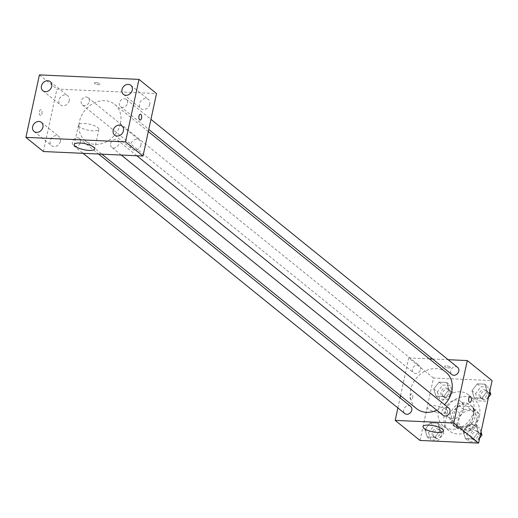 <?xml version="1.0" encoding="UTF-8"?>
<svg xmlns="http://www.w3.org/2000/svg" width="518" height="518" viewBox="0 0 518 518"><rect width="100%" height="100%" fill="white"/><g stroke="black" fill="none" stroke-linecap="round" stroke-linejoin="round"><path stroke-width="0.39" stroke-dasharray="2.59 1.94" d="M463.383 409.757A10.023 8.294 -51 0 0 460.897 401.567A10.023 8.294 -51 0 0 448.148 404.144A10.023 8.294 -51 0 0 448.29 417.158A10.023 8.294 -51 0 0 457.129 417.728A10.023 8.294 -51 0 0 463.383 409.757M476.515 420.383A10.023 8.294 -51 0 0 474.035 412.192A10.023 8.294 -51 0 0 461.279 414.769A10.023 8.294 -51 0 0 461.428 427.777A10.023 8.294 -51 0 0 470.266 428.347A10.023 8.294 -51 0 0 476.515 420.383M471.697 430.413L459.369 429.856A12.937 10.703 -51 0 1 456.785 426.126L459.628 412.982A12.937 10.703 -51 0 1 463.759 409.557L476.087 410.114A12.937 10.703 -51 0 1 478.671 413.837L475.828 426.987A12.937 10.703 -51 0 1 471.697 430.413L467.32 426.871L454.992 426.314L459.369 429.856M463.759 409.557L459.382 406.015L471.71 406.572L476.087 410.114M478.671 413.837L474.294 410.301L471.451 423.446L475.828 426.987M474.294 410.301A12.937 10.703 -51 0 0 471.71 406.572M459.382 406.015A12.937 10.703 -51 0 0 455.251 409.44L459.628 412.982M454.992 426.314A12.937 10.703 -51 0 1 452.408 422.591L455.251 409.44M467.32 426.871A12.937 10.703 -51 0 0 471.451 423.446M466.051 403.949A13.364 11.059 129 0 1 471.756 406.054A13.364 11.059 129 0 1 471.95 423.4A13.364 11.059 129 0 1 454.946 426.838A13.364 11.059 129 0 1 452.803 412.555A13.364 11.059 129 0 1 466.051 403.949M464.594 402.771A13.364 11.059 -51 0 0 451.34 411.376A13.364 11.059 -51 0 0 453.49 425.654A13.364 11.059 -51 0 0 465.274 426.418A13.364 11.059 -51 0 0 473.607 415.792A13.364 11.059 -51 0 0 470.299 404.869A13.364 11.059 -51 0 0 464.594 402.771M452.408 422.591L456.785 426.126M479.467 416.058A20.047 16.589 -51 0 0 474.501 399.676A20.047 16.589 -51 0 0 448.996 404.83A20.047 16.589 -51 0 0 449.281 430.853A20.047 16.589 -51 0 0 466.964 431.993A20.047 16.589 -51 0 0 479.467 416.058M473.627 411.337A20.047 16.589 -51 0 0 468.66 394.956A20.047 16.589 -51 0 0 443.155 400.11A20.047 16.589 -51 0 0 443.447 426.133A20.047 16.589 -51 0 0 461.13 427.272A20.047 16.589 -51 0 0 473.627 411.337M433.747 388.973L439.07 382.116L446.684 382.459L448.97 389.659L443.641 396.516L436.033 396.173L433.747 388.973L439.07 382.116L446.684 382.459L448.97 389.659L443.641 396.516L436.033 396.173L433.747 388.973L437.399 391.925L442.722 385.068L450.33 385.411L452.615 392.612L447.293 399.469L439.685 399.125L437.399 391.925M424.941 429.7L430.264 422.843L437.878 423.187L440.164 430.387L434.835 437.244L427.227 436.901L424.941 429.7L430.264 422.843L437.878 423.187L440.164 430.387L434.835 437.244L427.227 436.901L424.941 429.7L428.593 432.653L433.916 425.796L441.524 426.139L443.809 433.339L438.487 440.196L430.879 439.853L428.593 432.653M420.007 440.455L433.514 377.985L492.1 380.626M471.943 390.695L477.272 383.838L484.88 384.181L487.166 391.381L481.844 398.238L474.229 397.895L471.943 390.695L477.272 383.838L484.88 384.181L487.166 391.381L481.844 398.238L474.229 397.895L471.943 390.695L475.595 393.648L480.918 386.791L488.532 387.134L489.814 391.187M463.137 431.423L468.466 424.566L476.074 424.909L478.36 432.109L473.038 438.966L465.423 438.623L463.137 431.423L468.466 424.566L476.074 424.909L478.36 432.109L473.038 438.966L465.423 438.623L463.137 431.423L466.789 434.375L472.112 427.518L479.726 427.862L481.008 431.915M400.531 395.72L408.702 357.925L433.514 377.985M408.702 357.925L429.338 358.851M432.608 359L448.141 359.699M450.045 367.029A2.927 0.855 -167.8 0 0 446.917 365.948A2.927 0.855 -167.8 0 0 444.625 366.297A2.927 0.855 -167.8 0 0 447.306 367.748A2.927 0.855 -167.8 0 0 450.343 367.534A2.927 0.855 -167.8 0 0 450.045 367.029A2.927 0.855 -167.8 0 0 446.917 365.948A2.927 0.855 -167.8 0 0 444.625 366.297A2.927 0.855 -167.8 0 0 447.299 367.754A2.927 0.855 -167.8 0 0 450.343 367.534A2.927 0.855 -167.8 0 0 450.045 367.035M445.953 372.287A23.394 19.354 -51 0 0 416.2 378.308A23.394 19.354 -51 0 0 416.537 408.663M436.745 410.191A23.394 19.354 -51 0 0 444.528 404.629M397.889 407.944L400.071 397.843M410.644 406.397A4.61 3.814 -51 0 0 404.778 407.582A4.61 3.814 -51 0 0 404.843 413.565M420.59 369.431A4.61 3.814 -51 0 0 419.45 365.663A4.61 3.814 -51 0 0 413.584 366.854A4.61 3.814 -51 0 0 413.649 372.837A4.61 3.814 -51 0 0 417.715 373.096A4.61 3.814 -51 0 0 420.59 369.431M457.647 367.385A4.61 3.814 -51 0 0 451.78 368.576A4.61 3.814 -51 0 0 451.845 374.559M443.039 415.287A4.61 3.814 129 0 1 441.899 411.519A4.61 3.814 129 0 1 444.774 407.854A4.61 3.814 129 0 1 448.841 408.119M412.716 397.863A2.927 1.405 92.6 0 0 411.57 393.907A2.927 1.405 92.6 0 0 410.036 396.762A2.927 1.405 92.6 0 0 411.305 399.747A2.927 1.405 92.6 0 0 412.716 397.863A2.927 1.405 92.6 0 0 411.57 393.907A2.927 1.405 92.6 0 0 410.042 396.762A2.927 1.405 92.6 0 0 411.311 399.747A2.927 1.405 92.6 0 0 412.716 397.863M469.891 402.389L469.891 402.389A2.927 1.405 -87.4 0 1 468.745 398.439A2.927 1.405 -87.4 0 1 470.15 396.548L470.156 396.548M446.62 409.693A10.444 3.056 12.2 0 1 447.675 411.486A10.444 3.056 12.2 0 1 436.823 412.263A10.444 3.056 12.2 0 1 427.259 407.07A10.444 3.056 12.2 0 1 435.437 405.821A10.444 3.056 12.2 0 1 446.62 409.693M120.467 123.472A23.394 19.354 -51 0 0 114.672 104.358A23.394 19.354 -51 0 0 84.913 110.379A23.394 19.354 -51 0 0 85.256 140.734A23.394 19.354 -51 0 0 105.879 142.061A23.394 19.354 -51 0 0 120.467 123.472M110.619 143.59A4.61 3.814 129 0 1 113.494 139.925A4.61 3.814 129 0 1 117.56 140.184A4.61 3.814 129 0 1 117.625 146.173A4.61 3.814 129 0 1 111.758 147.358A4.61 3.814 129 0 1 110.619 143.59M89.31 101.502A4.61 3.814 -51 0 0 88.17 97.734A4.61 3.814 -51 0 0 82.304 98.919A4.61 3.814 -51 0 0 82.368 104.908A4.61 3.814 -51 0 0 86.435 105.167A4.61 3.814 -51 0 0 89.31 101.502M127.506 103.224A4.61 3.814 -51 0 0 126.366 99.456A4.61 3.814 -51 0 0 120.5 100.641A4.61 3.814 -51 0 0 120.564 106.63A4.61 3.814 -51 0 0 124.631 106.889A4.61 3.814 -51 0 0 127.506 103.224M80.504 142.23A4.61 3.814 -51 0 0 79.364 138.461A4.61 3.814 -51 0 0 73.498 139.653A4.61 3.814 -51 0 0 73.562 145.636A4.61 3.814 -51 0 0 77.629 145.895A4.61 3.814 -51 0 0 80.504 142.23M43.415 151.534L56.922 89.07L156.514 93.557M69.218 100.596A5.853 4.843 129 0 1 65.572 105.251A5.853 4.843 129 0 1 60.405 104.921A5.853 4.843 129 0 1 60.321 97.319A5.853 4.843 129 0 1 67.767 95.811A5.853 4.843 129 0 1 69.218 100.596M149.773 104.228A5.853 4.843 129 0 1 146.128 108.884A5.853 4.843 129 0 1 140.961 108.547A5.853 4.843 129 0 1 140.877 100.952A5.853 4.843 129 0 1 148.323 99.443A5.853 4.843 129 0 1 149.773 104.228M140.967 144.956A5.853 4.843 129 0 1 137.322 149.611A5.853 4.843 129 0 1 132.155 149.281A5.853 4.843 129 0 1 132.071 141.679A5.853 4.843 129 0 1 139.517 140.177A5.853 4.843 129 0 1 140.967 144.956M60.412 141.33A5.853 4.843 129 0 1 56.766 145.979A5.853 4.843 129 0 1 51.599 145.649A5.853 4.843 129 0 1 51.515 138.047A5.853 4.843 129 0 1 58.961 136.545A5.853 4.843 129 0 1 60.412 141.33M39.407 74.903L56.922 89.07M41.958 113.662A2.927 1.405 92.6 0 0 40.812 109.706A2.927 1.405 92.6 0 0 39.277 112.568A2.927 1.405 92.6 0 0 40.546 115.553A2.927 1.405 92.6 0 0 41.958 113.662A2.927 1.405 92.6 0 0 40.812 109.706A2.927 1.405 92.6 0 0 39.284 112.568A2.927 1.405 92.6 0 0 40.553 115.553A2.927 1.405 92.6 0 0 41.958 113.662M95.953 82.608A2.927 0.855 -167.8 0 0 94.373 83.022A2.927 0.855 -167.8 0 0 97.047 84.473A2.927 0.855 -167.8 0 0 100.091 84.259A2.927 0.855 -167.8 0 0 98.815 83.223A2.927 0.855 -167.8 0 0 95.953 82.608A2.927 0.855 -167.8 0 0 94.373 83.022A2.927 0.855 -167.8 0 0 97.047 84.479A2.927 0.855 -167.8 0 0 100.091 84.259A2.927 0.855 -167.8 0 0 98.815 83.23A2.927 0.855 -167.8 0 0 95.953 82.608M84.11 123.498A10.444 3.056 12.2 0 1 94.328 125.699A10.444 3.056 12.2 0 1 98.88 129.39A10.444 3.056 12.2 0 1 88.028 130.167A10.444 3.056 12.2 0 1 78.464 124.974A10.444 3.056 12.2 0 1 84.11 123.498M140.138 120.04L140.145 120.04A2.927 1.405 -87.4 0 1 138.992 116.084A2.927 1.405 -87.4 0 1 140.404 114.2L140.404 114.2M479.681 438.053L476.683 441.919L469.075 441.576L466.789 434.375M478.438 434.9A4.61 3.814 -51 0 0 477.298 431.131A4.61 3.814 -51 0 0 471.432 432.316A4.61 3.814 -51 0 0 471.497 438.306A4.61 3.814 -51 0 0 475.563 438.565A4.61 3.814 -51 0 0 478.438 434.9M468.466 424.566L472.112 427.518M476.074 424.909L479.726 427.862M478.36 432.109L480.581 433.909M473.038 438.966L476.683 441.919M465.423 438.623L469.075 441.576M479.901 436.078A4.61 3.814 -51 0 0 478.755 432.316A4.61 3.814 -51 0 0 472.889 433.501A4.61 3.814 -51 0 0 472.96 439.484A4.61 3.814 -51 0 0 477.026 439.743A4.61 3.814 -51 0 0 479.901 436.078M440.242 433.177A4.61 3.814 -51 0 0 439.102 429.409A4.61 3.814 -51 0 0 433.236 430.6A4.61 3.814 -51 0 0 433.301 436.583A4.61 3.814 -51 0 0 437.367 436.842A4.61 3.814 -51 0 0 440.242 433.177M430.264 422.843L433.916 425.796M437.878 423.187L441.524 426.139M440.164 430.387L443.809 433.339M434.835 437.244L438.487 440.196M427.227 436.901L430.879 439.853M441.705 434.356A4.61 3.814 -51 0 0 440.559 430.594A4.61 3.814 -51 0 0 434.693 431.779A4.61 3.814 -51 0 0 434.757 437.762A4.61 3.814 -51 0 0 438.83 438.027A4.61 3.814 -51 0 0 441.705 434.356M488.487 397.325L485.489 401.191L477.881 400.848L475.595 393.648M487.244 394.172A4.61 3.814 -51 0 0 486.104 390.404A4.61 3.814 -51 0 0 480.238 391.589A4.61 3.814 -51 0 0 480.303 397.571A4.61 3.814 -51 0 0 484.369 397.837A4.61 3.814 -51 0 0 487.244 394.172M477.272 383.838L480.918 386.791M484.88 384.181L488.532 387.134M487.166 391.381L489.387 393.175M481.844 398.238L485.489 401.191M474.229 397.895L477.881 400.848M488.707 395.351A4.61 3.814 -51 0 0 487.561 391.582A4.61 3.814 -51 0 0 481.695 392.767A4.61 3.814 -51 0 0 481.766 398.756A4.61 3.814 -51 0 0 485.832 399.015A4.61 3.814 -51 0 0 488.707 395.351M449.048 392.45A4.61 3.814 -51 0 0 447.908 388.681A4.61 3.814 -51 0 0 442.042 389.866A4.61 3.814 -51 0 0 442.107 395.856A4.61 3.814 -51 0 0 446.173 396.115A4.61 3.814 -51 0 0 449.048 392.45M439.07 382.116L442.722 385.068M446.684 382.459L450.33 385.411M448.97 389.659L452.615 392.612M443.641 396.516L447.293 399.469M436.033 396.173L439.685 399.125M450.511 393.628A4.61 3.814 -51 0 0 449.365 389.86A4.61 3.814 -51 0 0 443.499 391.051A4.61 3.814 -51 0 0 443.563 397.034A4.61 3.814 -51 0 0 447.636 397.293A4.61 3.814 -51 0 0 450.511 393.628M474.035 412.192L460.897 401.567M461.428 427.777L448.29 417.158M453.49 425.654L454.946 426.838M470.299 404.869L471.756 406.054M443.447 426.133L449.281 430.853M468.66 394.956L474.501 399.676M427.259 407.07L423.044 426.586M447.675 411.486L443.453 431.002M85.256 140.734L101.871 154.17M114.672 104.358L148.297 131.553M136.797 155.743L117.56 140.184M121.264 155.044L111.758 147.358M82.368 104.908L413.649 372.837M88.17 97.734L419.45 365.663M120.564 106.63L148.757 129.429M126.366 99.456L150.939 119.334M73.562 145.636L83.068 153.322M79.364 138.461L98.601 154.021M42.897 90.754L60.405 104.921M50.259 81.65L67.767 95.811M123.452 94.386L140.961 108.547M130.814 85.282L148.323 99.443M114.646 135.114L132.155 149.281M122.008 126.01L139.517 140.177M34.091 131.481L51.599 145.649M41.453 122.377L58.961 136.545M78.464 124.974L74.249 144.49M98.88 129.39L94.658 148.906M471.497 438.306L472.96 439.484M477.298 431.131L478.755 432.316M433.301 436.583L434.757 437.762M439.102 429.409L440.559 430.594M480.303 397.571L481.766 398.756M486.104 390.404L487.561 391.582M442.107 395.856L443.563 397.034M447.908 388.681L449.365 389.86"/><path stroke-width="0.78" d="M448.141 359.699L467.288 360.56L492.1 380.626L478.593 443.097L420.007 440.455L395.202 420.389L397.889 407.944M429.338 358.851L432.608 359M444.528 404.629A23.394 19.354 -51 0 0 451.748 391.401A23.394 19.354 -51 0 0 445.953 372.287L148.297 131.553M101.871 154.17L416.537 408.663A23.394 19.354 -51 0 0 436.745 410.191M400.071 397.843L400.531 395.72M467.288 360.56L453.781 423.031L395.202 420.389M83.068 153.322L404.843 413.565A4.61 3.814 -51 0 0 408.909 413.83A4.61 3.814 -51 0 0 411.784 410.165A4.61 3.814 -51 0 0 410.644 406.397L98.601 154.021M148.757 129.429L451.845 374.559A4.61 3.814 -51 0 0 455.911 374.818A4.61 3.814 -51 0 0 458.786 371.153A4.61 3.814 -51 0 0 457.647 367.385L150.939 119.334M136.797 155.743L448.841 408.119A4.61 3.814 129 0 1 448.905 414.102A4.61 3.814 129 0 1 443.039 415.287L121.264 155.044M453.781 423.031L478.593 443.097M442.404 429.208A10.444 3.056 12.2 0 1 443.453 431.002A10.444 3.056 12.2 0 1 432.601 431.779A10.444 3.056 12.2 0 1 423.044 426.586A10.444 3.056 12.2 0 1 431.222 425.336A10.444 3.056 12.2 0 1 442.404 429.208M468.745 398.439A2.927 1.405 -87.4 0 1 470.156 396.548A2.927 1.405 -87.4 0 1 471.425 399.533A2.927 1.405 -87.4 0 1 469.891 402.389A2.927 1.405 -87.4 0 1 468.745 398.439M470.15 396.548A2.927 1.405 -87.4 0 1 471.419 399.533A2.927 1.405 -87.4 0 1 469.891 402.389M156.514 93.557L143.007 156.028L43.415 151.534L25.9 137.374L39.407 74.903L138.999 79.39L156.514 93.557M138.999 79.39L125.492 141.861L143.007 156.028M138.999 116.084A2.927 1.405 -87.4 0 1 140.404 114.2A2.927 1.405 -87.4 0 1 141.673 117.185A2.927 1.405 -87.4 0 1 140.145 120.04A2.927 1.405 -87.4 0 1 138.999 116.084M125.492 141.861L25.9 137.374M79.895 143.013A10.444 3.056 12.2 0 1 90.106 145.215A10.444 3.056 12.2 0 1 94.658 148.906A10.444 3.056 12.2 0 1 83.806 149.683A10.444 3.056 12.2 0 1 74.249 144.49A10.444 3.056 12.2 0 1 79.895 143.013M36.59 132.401A5.853 4.843 -51 0 0 42.903 127.163A5.853 4.843 -51 0 0 41.453 122.377A5.853 4.843 -51 0 0 34.007 123.886A5.853 4.843 -51 0 0 34.091 131.481A5.853 4.843 -51 0 0 36.59 132.401M117.139 136.033A5.853 4.843 -51 0 0 123.459 130.795A5.853 4.843 -51 0 0 122.008 126.01A5.853 4.843 -51 0 0 114.556 127.519A5.853 4.843 -51 0 0 114.646 135.114A5.853 4.843 -51 0 0 117.139 136.033M125.945 95.306A5.853 4.843 -51 0 0 132.265 90.067A5.853 4.843 -51 0 0 130.814 85.282A5.853 4.843 -51 0 0 123.362 86.784A5.853 4.843 -51 0 0 123.452 94.386A5.853 4.843 -51 0 0 125.945 95.306M45.396 91.673A5.853 4.843 -51 0 0 51.709 86.435A5.853 4.843 -51 0 0 50.259 81.65A5.853 4.843 -51 0 0 42.813 83.158A5.853 4.843 -51 0 0 42.897 90.754A5.853 4.843 -51 0 0 45.396 91.673M140.404 114.2A2.927 1.405 -87.4 0 1 141.673 117.185A2.927 1.405 -87.4 0 1 140.138 120.04M481.008 431.915L482.012 435.062L479.681 438.053M480.581 433.909L482.012 435.062M489.814 391.187L490.818 394.334L488.487 397.325M489.387 393.175L490.818 394.334"/></g></svg>
